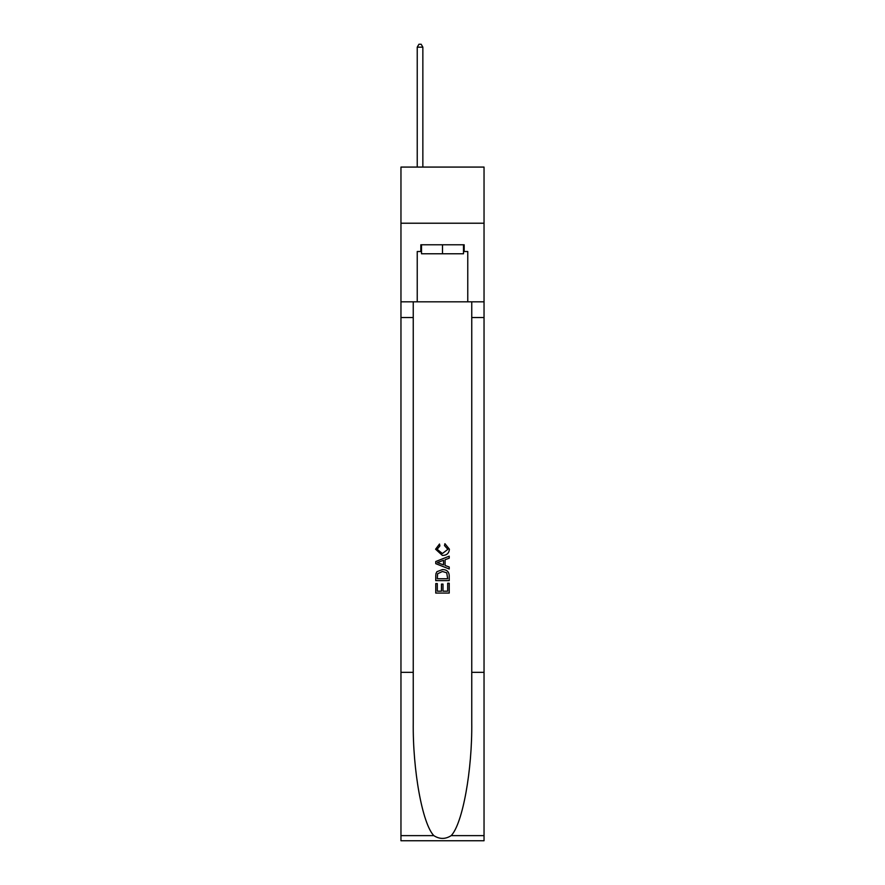 <?xml version="1.0" encoding="UTF-8"?>
<svg xmlns="http://www.w3.org/2000/svg" width="885" height="885" viewBox="0 0 885 885"><rect width="100%" height="100%" fill="white"/><g stroke="black" fill="none" stroke-linecap="round" stroke-linejoin="round"><path stroke-width="1.33" d="M484.04 223.219L484.04 167.077L400.96 167.077L400.96 223.219L484.04 223.219L484.04 301.818L467.767 301.818L467.767 251.517L464.171 251.517L464.171 244.78L420.829 244.78L420.829 251.517L421.503 251.517M463.497 244.78L463.497 253.763L421.503 253.763L421.503 244.78M442.5 244.78L442.5 253.763M447.677 583.226L447.677 591.18L443.009 591.18L447.677 591.18L447.677 583.226L449.226 583.226L449.226 593.072L435.752 593.072L435.763 583.58L435.752 593.072M441.46 584.1L441.46 591.18L437.312 591.18L441.46 591.18L441.46 584.1L443.009 584.1L443.009 591.18M436.913 571.688L435.951 573.657L436.913 571.688L442.423 569.586C446.726 569.564 449.005 571.644 449.226 575.814L449.226 580.637L435.763 580.637L435.763 576.035L435.752 580.637M444.923 543.678L444.48 545.569L444.923 543.678L449.403 549.176C449.038 553.313 446.704 555.393 442.389 555.426L435.586 549.209L439.502 544.021L439.911 545.923L437.135 549.308L442.389 553.523L447.854 549.353L444.48 545.569M451.184 835.628L484.04 835.628L484.04 840.75L400.96 840.75L400.96 672.334L413.251 672.334L413.251 722.403C412.653 770.26 422.366 823.725 433.816 835.628C439.602 839.323 445.387 839.323 451.184 835.628C462.634 823.725 472.347 770.26 471.749 722.403L471.749 301.818M435.752 561.521L435.752 563.656L449.226 569.011L435.763 563.656L435.763 561.521L449.226 556.167L435.752 561.521M471.749 672.334L484.04 672.334L484.04 301.818M400.96 672.334L400.96 223.219M413.251 301.818L413.251 672.334M484.04 835.628L484.04 672.334M400.96 301.818L417.233 301.818L417.233 251.517L420.829 251.517M417.233 301.818L467.767 301.818M463.497 251.517L464.171 251.517M449.226 556.167L449.226 558.181L445.089 559.718L445.089 565.46L449.226 566.997L449.226 569.011M439.801 563.513L443.529 564.884L443.529 560.293L437.312 562.594L439.801 563.513M443.529 560.293L443.529 564.884M435.763 576.035L435.951 573.657M446.726 572.783L447.677 578.735L446.726 572.783L442.389 571.489L437.588 573.779L437.312 578.735L447.677 578.735L437.312 578.735M435.763 583.58L437.312 583.58L437.312 591.18M422.853 167.077L422.853 47.17L417.233 47.17L417.233 167.077M417.233 47.17L418.926 44.25L421.172 44.25L422.853 47.17M471.749 317.538L484.04 317.538M413.251 317.538L400.96 317.538M400.96 835.628L433.816 835.628"/></g></svg>
